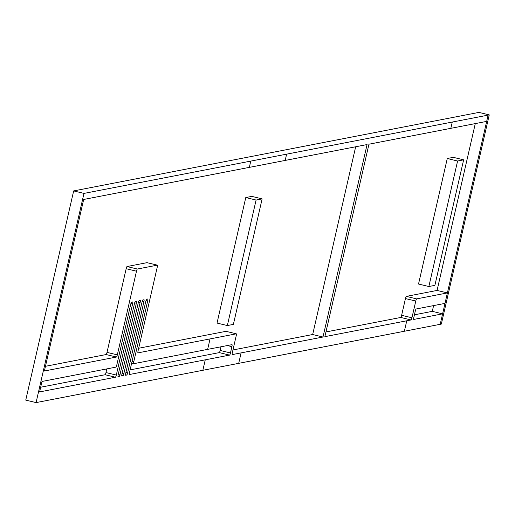 <?xml version="1.0" encoding="UTF-8"?>
<svg xmlns="http://www.w3.org/2000/svg" width="515" height="515" viewBox="0 0 515 515"><rect width="100%" height="100%" fill="white"/><g stroke="black" fill="none" stroke-linecap="round" stroke-linejoin="round"><path stroke-width="0.77" d="M233.385 324.392L227.347 325.564L256.097 200.045L262.129 198.88L233.385 324.392M262.129 198.88L251.809 196.382L245.777 197.554L217.027 323.066L227.347 325.564M256.097 200.045L245.777 197.554M457.597 161.008L463.635 159.837L434.885 285.355L428.853 286.527L457.597 161.008L447.277 158.511L418.528 284.029L428.853 286.527M463.635 159.837L453.316 157.345L447.277 158.511M130.108 369.892L219.287 352.614A2.15 0.348 103.6 0 0 220.143 350.451L220.98 346.788M414.427 314.813L432.285 311.35L433.604 305.595M489.25 114.897L452.273 122.055L450.837 128.332L486.681 121.392L488.117 115.115L444.999 303.387L447.393 292.926L416.635 298.887A2.15 0.348 103.6 0 0 415.779 301.05L411.942 317.787A2.15 0.348 -76.4 0 1 411.086 319.95L406.76 320.793L404.365 331.248L440.209 324.308L442.604 313.847L440.209 324.308L441.336 324.083L489.25 114.897L478.931 112.399L73.664 190.917L25.75 400.103L36.069 402.601L202.859 370.285L205.253 359.831L202.859 370.285M325.95 331.95L400.767 317.459A2.15 0.348 103.6 0 0 401.623 315.289L405.453 298.558A2.15 0.348 -76.4 0 1 406.309 296.389L437.074 290.434L475.287 123.6M232.947 349.968L312.669 334.525L355.672 146.769M45.462 366.3L106.148 354.545A2.15 0.348 103.6 0 0 107.004 352.382L126.169 268.701A2.15 0.348 -76.4 0 1 127.025 266.538L147.02 262.663A2.15 0.348 -76.4 0 1 147.045 262.663A2.15 0.348 -76.4 0 1 147.071 262.676M138.67 348.243L225.963 331.332A2.15 0.348 -76.4 0 1 225.988 331.332A2.15 0.348 -76.4 0 1 226.014 331.345M40.672 387.222L105.124 374.733A2.15 0.348 103.6 0 0 105.987 372.57L106.824 368.901M202.865 370.291L238.703 363.345L241.104 352.884L232.246 354.597A2.15 0.348 -76.4 0 1 232.349 352.582L236.185 335.844A2.15 0.348 103.6 0 0 236.314 333.829A2.15 0.348 103.6 0 0 236.282 333.829L210.049 338.909L207.654 349.37L232.001 344.651A2.15 0.348 -76.4 0 1 232.027 344.651A2.15 0.348 -76.4 0 1 231.898 346.672L230.463 352.949A2.15 0.348 -76.4 0 1 229.606 355.112L129.407 374.521A2.15 0.348 103.6 0 0 129.407 374.521L129.355 374.508M36.069 402.601L83.977 193.408L250.773 161.098L249.337 167.375L285.181 160.429L286.617 154.152L452.273 122.055L450.837 128.332L368.952 144.2L324.875 336.656L406.76 320.787L404.365 331.248L238.703 363.345L241.097 352.884L322.989 337.022L367.066 144.561L285.175 160.429L286.617 154.152L250.773 161.098L249.337 167.369L83.675 199.466L44.387 371.006L116.461 357.037A2.15 0.348 103.6 0 0 117.323 354.874L136.488 271.199A2.15 0.348 -76.4 0 1 137.344 269.03L157.339 265.161A2.15 0.348 -76.4 0 1 157.365 265.161A2.15 0.348 -76.4 0 1 157.236 267.176L138.072 350.857A2.15 0.348 103.6 0 0 137.943 352.872L210.049 338.909L207.654 349.37L133.688 363.699A2.15 0.348 -76.4 0 1 133.662 363.699A2.15 0.348 -76.4 0 1 133.791 361.678L147.683 301.011A2.15 0.348 103.6 0 0 147.811 298.996A2.15 0.348 103.6 0 0 147.786 298.996L146.653 299.215A2.15 0.348 103.6 0 0 145.797 301.378L129.51 372.506A2.15 0.348 103.6 0 0 129.381 374.521M442.604 313.847L413.725 319.442A2.15 0.348 -76.4 0 1 413.7 319.442A2.15 0.348 -76.4 0 1 413.828 317.42L415.264 311.144A2.15 0.348 -76.4 0 1 416.126 308.981L444.999 303.387L442.604 313.847L432.285 311.35M39.597 391.921L115.444 377.225A2.15 0.348 103.6 0 0 116.3 375.062L132.593 303.94A2.15 0.348 103.6 0 0 132.722 301.919L131.563 302.138A2.15 0.348 103.6 0 0 130.707 304.301L116.808 364.968A2.15 0.348 -76.4 0 1 115.952 367.131L41.992 381.46L39.597 391.921M127.623 372.873L143.91 301.745A2.15 0.348 103.6 0 0 144.039 299.724A2.15 0.348 103.6 0 0 144.013 299.724L142.88 299.942A2.15 0.348 103.6 0 0 142.024 302.112L125.737 373.233A2.15 0.348 103.6 0 0 125.609 375.255A2.15 0.348 103.6 0 0 125.634 375.255L126.767 375.036A2.15 0.348 103.6 0 0 127.623 372.873L125.911 372.454M120.072 374.334L136.366 303.206A2.15 0.348 103.6 0 0 136.494 301.185A2.15 0.348 103.6 0 0 136.469 301.185L135.336 301.404A2.15 0.348 103.6 0 0 134.479 303.573L118.186 374.695A2.15 0.348 103.6 0 0 118.057 376.716A2.15 0.348 103.6 0 0 118.09 376.716L119.216 376.497A2.15 0.348 103.6 0 0 120.072 374.334L118.366 373.916M123.851 373.6L140.138 302.472A2.15 0.348 103.6 0 0 140.267 300.457A2.15 0.348 103.6 0 0 140.241 300.457L139.108 300.676A2.15 0.348 103.6 0 0 138.252 302.839L121.958 373.967A2.15 0.348 103.6 0 0 121.836 375.982A2.15 0.348 103.6 0 0 121.862 375.982L122.995 375.763A2.15 0.348 103.6 0 0 123.851 373.6L122.139 373.188M83.977 193.408L73.664 190.917M447.393 292.926L437.074 290.434M322.989 337.022L312.669 334.525M416.635 298.887L406.309 296.389M415.779 301.05L405.453 298.558M411.942 317.787L401.623 315.289M411.086 319.95L400.767 317.459M116.461 357.037L106.148 354.545M117.323 354.874L107.004 352.382M136.488 271.199L126.169 268.701M137.344 269.03L127.025 266.538M157.339 265.161L147.02 262.663L157.365 265.161M236.282 333.829L225.963 331.332M115.444 377.225L105.124 374.733M116.3 375.062L105.987 372.57M132.593 303.94L130.907 303.528M133.791 361.678L132.085 361.266M133.636 363.687L131.64 363.204L133.662 363.699M147.683 301.011L146.003 300.606M229.606 355.112L219.287 352.614M230.463 352.949L220.143 350.451M231.898 346.672L227.308 345.559M126.767 375.036L125.506 374.733M143.91 301.745L142.224 301.339M122.995 375.763L121.733 375.461M140.138 302.472L138.451 302.067M119.216 376.497L117.961 376.195M136.366 303.206L134.679 302.801M236.314 333.829L225.988 331.332"/></g></svg>
